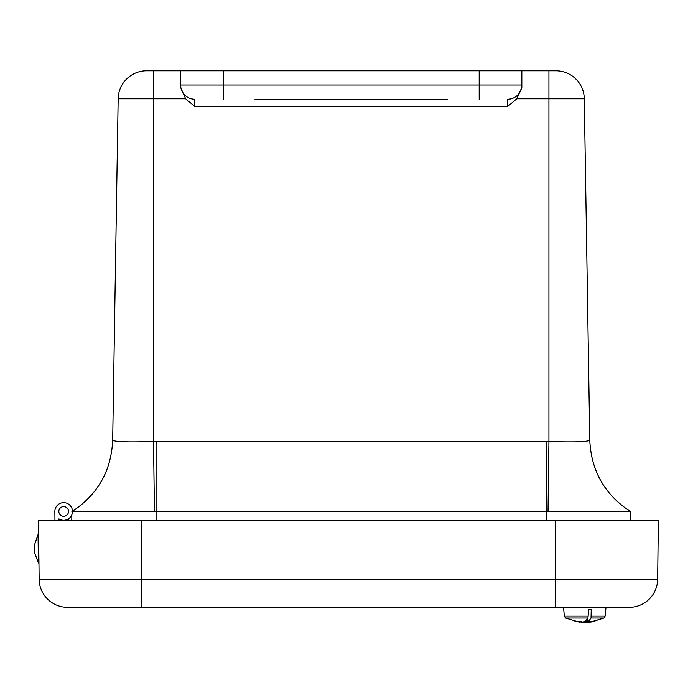 <?xml version="1.0" encoding="UTF-8"?>
<svg xmlns="http://www.w3.org/2000/svg" width="693" height="693" viewBox="0 0 693 693"><rect width="100%" height="100%" fill="white"/><g stroke="black" fill="none" stroke-linecap="round" stroke-linejoin="round"><path stroke-width="1.04" d="M153.525 70.773L153.525 98.752L118.165 98.752A28.439 28.439 0 0 1 146.595 70.773A28.439 28.439 0 0 0 118.165 98.752A28.439 28.439 0 0 1 146.595 70.773L555.864 70.773L548.934 70.773L548.934 441.484C573.726 442.299 587.343 441.883 589.786 440.246L584.294 98.752A28.439 28.439 0 0 0 555.864 70.773A28.439 28.439 0 0 1 584.294 98.752L589.786 440.202C591.198 470.954 604.781 494.75 630.552 511.59L630.5 511.59C604.764 494.75 591.19 470.971 589.786 440.246M447.479 99.212L254.989 99.212M521.846 70.773L521.846 87.396L516.831 98.752L507.623 106.488L194.837 106.488L185.637 98.752L180.622 87.396L180.622 84.988L180.622 87.396M479.192 70.773L479.192 84.988L521.846 84.988L521.846 87.396M180.622 70.773L180.622 84.988A14.215 14.215 0 0 0 194.837 99.212L194.837 106.488M507.623 99.212A14.215 14.215 0 0 0 521.846 84.988A14.215 14.215 0 0 1 507.623 99.212L507.623 106.488M112.682 440.202C111.27 470.954 97.687 494.75 71.916 511.59C97.687 494.75 111.27 470.954 112.682 440.202L118.165 98.752L112.682 440.246C115.116 441.883 128.733 442.299 153.525 441.484L154.435 511.59L156.081 511.59L156.081 441.467L153.525 441.484L153.525 98.752L185.637 98.752M156.081 441.467L548.934 441.484L548.024 511.59L630.5 511.59M548.024 511.59L156.081 511.59L156.081 520.304M112.682 440.246C111.27 470.971 97.704 494.75 71.968 511.59L154.435 511.59M630.691 520.304L630.552 511.59C604.781 494.75 591.198 470.954 589.786 440.202M71.864 514.691L71.777 520.304M54.955 520.304L54.86 511.547A8.818 8.818 0 0 1 65.263 502.78A8.818 8.818 0 0 1 71.873 514.682A8.818 8.818 0 0 1 58.922 518.875L58.94 520.304L58.922 518.875M63.617 506.618A4.834 4.834 0 0 0 59.511 513.911A4.834 4.834 0 0 0 67.888 513.816A4.834 4.834 0 0 0 63.617 506.618M68.451 512.144A4.834 4.834 0 0 1 60.681 515.245A4.834 4.834 0 0 1 61.876 506.955A4.834 4.834 0 0 1 68.451 512.144A4.834 4.834 0 0 1 63.565 516.285M68.312 520.304L68.338 518.927M141.511 607.319L141.511 579.209L657.666 579.209L658.35 520.304L657.666 579.209A28.439 28.439 0 0 1 629.235 607.319L67.585 607.319A28.439 28.439 0 0 1 39.146 579.209L38.461 520.304L555.301 520.304L555.301 607.319M658.35 520.304L555.301 520.304M595.192 621.171L591.302 621.95L603.95 617.991L591.051 617.991L591.233 609.71L588.678 609.71L587.941 617.991L565.592 617.991L564.327 616.146L588.314 616.146M591.302 616.146L605.214 616.146L605.985 607.319L563.556 607.319L564.327 616.146M587.941 617.991L584.632 621.95L582.544 622.227L574.35 621.171L581.522 621.95M580.578 621.95L579.253 622.097L565.592 617.991L578.239 621.812M591.302 621.95L588.019 621.95L591.051 617.991M584.901 621.786L588.331 622.149M587.881 618.095L588.019 621.95M586.997 622.227L586.945 619.62M582.804 622.21L584.771 622.097M586.737 622.21L583.757 621.95M588.859 622.227L591.224 621.95M38.626 534.52L38.964 562.95L38.392 562.959L38.063 534.528L38.626 534.52M38.063 534.528L34.65 544.464L34.754 553.101L38.392 562.959L38.964 562.95M584.294 98.752L516.831 98.752M223.276 70.773L223.276 84.988L479.192 84.988L479.192 99.212M180.622 84.988L223.276 84.988L223.276 99.212M546.387 441.467L546.387 520.304M67.585 607.319A28.439 28.439 0 0 1 39.146 579.209L141.511 579.209L141.511 520.304M590.289 622.097L603.95 617.991L605.214 616.146L605.985 607.319"/></g></svg>
